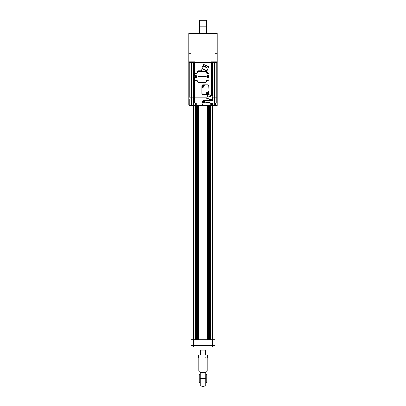 <?xml version="1.0" encoding="UTF-8"?>
<svg xmlns="http://www.w3.org/2000/svg" width="406" height="406" viewBox="0 0 406 406"><rect width="100%" height="100%" fill="white"/><g stroke="black" fill="none" stroke-linecap="round" stroke-linejoin="round"><path stroke-width="0.61" d="M208.928 346.861L208.928 354.925L205.324 354.925L205.324 350.18L200.676 350.18L200.676 354.925L197.072 354.925L197.072 346.861M212.485 105.484L212.485 339.746L193.51 339.746L193.51 345.44L212.49 345.44L212.485 339.746L214.86 339.746L214.86 345.44L212.49 345.44L212.485 346.861L193.515 346.861L193.515 345.44L191.14 345.44L191.14 105.484M214.86 339.746L214.86 105.484M210.709 339.746L210.709 105.484M210.115 339.746L210.115 105.484M209.521 339.746L209.521 105.484M208.334 339.746L208.334 105.484M207.745 339.746L207.745 105.484M207.151 339.746L207.151 105.484M198.849 339.746L198.849 105.484M198.255 339.746L198.255 105.484M197.666 339.746L197.666 105.484M196.479 339.746L196.479 105.484M195.885 339.746L195.885 105.484M195.291 339.746L195.291 105.484M193.515 105.484L193.515 339.746L191.14 339.746L191.14 345.44M200.676 354.925L205.324 354.925M203.005 358.031L203.431 358.011M188.77 58.007L188.77 95.05L188.77 62.514L189.719 62.514L188.77 62.514L188.77 58.007L191.14 58.007L188.77 58.007L188.77 53.262L191.14 53.262L191.14 58.007L214.86 58.007L214.86 53.262L217.23 53.262L217.23 58.007L217.23 33.343L217.23 38.088L214.86 38.088L214.86 53.262M191.14 61.803L194.652 61.803L194.652 62.514L193.703 62.514L193.703 95.05L193.703 62.514L212.297 62.514L212.297 95.05L212.297 62.514L214.667 62.514L211.348 62.514L211.348 61.803L214.86 61.803L214.86 58.007L217.23 58.007L217.23 61.803L217.23 58.007L191.14 58.007L191.14 61.803L188.77 61.803M214.86 33.343L188.77 33.343L188.77 53.262L188.77 38.088L214.86 38.088L214.86 33.343L217.23 33.343M203.081 66L202.822 65.879L201.777 68.117L207.111 70.603L208.593 66.741L205.38 65.244L205.872 65.736L205.274 67.026L203.294 66.102L203.893 64.808L204.588 64.874L203.782 64.498L203.081 66M205.38 65.244L203.782 64.498M208.496 66.954L207.679 68.147L205.7 67.223L206.299 65.934L207.928 66.432M214.86 61.803L217.23 61.803L217.23 105.484L215.637 105.484L216.753 105.484A0.472 0.472 0 0 0 217.23 105.012L217.23 103.114L216.281 103.114L216.281 97.186L217.23 97.186L216.281 97.186L216.281 95.05L217.23 95.05L216.281 95.05L216.281 62.514L217.23 62.514L216.281 62.514L216.281 61.803M214.667 61.803L214.667 62.514L216.281 62.514L214.667 62.514L214.667 95.05L216.281 95.05L212.297 95.05L214.667 95.05L214.667 97.186L216.281 97.186L212.729 97.186L214.667 97.186L214.667 103.114L216.281 103.114M211.348 95.258L210.582 95.05L212.297 95.05L212.297 95.511L212.297 95.05L211.348 95.05L211.348 62.514L194.652 62.514L194.652 73.887M194.652 79.601L194.652 95.05L207.801 95.05L193.703 95.05L193.703 62.514L193.703 95.05L194.652 95.05L194.652 97.186L191.617 97.186L191.617 99.084L188.77 99.084L188.77 105.012L188.77 95.05L193.703 95.05L193.703 97.186L193.703 95.05L191.333 95.05L191.333 62.514L193.703 62.514L191.333 62.514L191.333 61.803M189.719 61.803L189.719 62.514L191.333 62.514L189.719 62.514L189.719 95.05L191.333 95.05L191.333 97.186L206.933 97.186L194.652 97.186L194.652 103.114L196.677 103.114L196.677 105.484L212.105 105.484L212.769 105.215M207.862 76.079L207.862 75.963A0.792 0.792 178.4 0 1 208.1 75.963L208.1 76.622L208.76 76.622L208.1 76.409A0.355 0.355 178.4 0 1 208.314 76.622M208.1 75.963L208.1 76.409M207.862 76.622L207.375 76.622M207.299 76.622L207.862 76.409M208.319 76.861L208.582 76.861M208.659 76.861L208.314 76.861M207.979 75.912A0.832 0.832 178.4 0 1 208.811 76.744A0.832 0.832 3.4 0 1 207.979 77.571A0.832 0.832 3.4 0 1 207.151 76.744A0.832 0.832 178.4 0 1 207.979 75.912M208.1 77.526A0.792 0.792 3.4 0 1 207.862 77.526L207.862 77.079A0.355 0.355 3.4 0 1 207.644 76.861L207.197 76.861A0.792 0.792 3.4 0 1 207.192 76.744A0.792 0.792 178.4 0 1 207.197 76.622M207.375 76.861L207.77 76.861M207.862 76.861L207.862 77.526M195.626 76.079L195.626 75.963A0.792 0.792 -178.4 0 1 195.859 75.963L195.859 76.409A0.355 0.355 -178.4 0 1 196.078 76.622M195.859 75.963L195.859 76.409M195.626 76.622L195.139 76.622M195.063 76.622L195.626 76.409M195.743 75.912A0.832 0.832 -178.4 0 1 196.575 76.744A0.832 0.832 2.8 0 1 195.743 77.571A0.832 0.832 2.8 0 1 194.916 76.744A0.832 0.832 -178.4 0 1 195.743 75.912M195.859 77.526A0.792 0.792 2.8 0 1 195.626 77.526L195.626 77.079A0.355 0.355 2.8 0 1 195.408 76.861L194.961 76.861A0.792 0.792 2.8 0 1 194.951 76.744A0.792 0.792 -178.4 0 1 194.961 76.622M195.139 76.861L195.535 76.861M195.626 76.861L195.626 77.526M193.703 62.514L193.703 61.803L193.703 62.514M212.297 61.803L212.297 62.514L212.297 61.803M196.666 76.744A0.924 0.924 0 0 1 195.743 77.668A0.924 0.924 0 0 1 194.819 76.744A0.924 0.924 0 0 1 195.743 75.815A0.924 0.924 0 0 1 196.666 76.744M208.907 76.744A0.924 0.924 0 0 1 207.979 77.668A0.924 0.924 0 0 1 207.055 76.744A0.924 0.924 0 0 1 207.979 75.815A0.924 0.924 0 0 1 208.907 76.744M211.962 105.2A0.832 0.832 154 0 1 211.135 104.372A0.832 0.832 -0.1 0 1 211.962 103.54A0.832 0.832 -0.1 0 1 212.795 104.372A0.832 0.832 154 0 1 211.962 105.2M211.846 104.251L211.846 103.591L211.846 104.251L211.359 104.251M212.084 104.251L212.084 104.037A0.355 0.355 -0.1 0 1 212.297 104.251L212.084 103.591A0.792 0.792 -0.1 0 0 211.846 103.591L211.846 103.708M211.282 104.251L211.846 104.037M212.084 105.032L212.084 105.154A0.792 0.792 154 0 1 211.846 105.154L211.846 104.707A0.355 0.355 154 0 1 211.627 104.489M211.846 105.154L211.846 104.707M212.302 104.489L212.566 104.489M212.648 104.489L212.297 104.489M212.297 104.251L212.642 104.251M212.566 104.251L212.171 104.251M212.084 103.591L212.084 104.037M203.832 101.997L203.832 102.119A0.792 0.792 -20.6 0 1 203.594 102.119L203.594 101.673A0.355 0.355 -20.7 0 1 203.376 101.454M203.594 102.119L203.594 101.673M203.832 101.454L204.314 101.454M204.391 101.454L203.832 101.673M203.71 102.165A0.832 0.832 -20.6 0 1 202.883 101.338A0.832 0.832 -177.8 0 1 203.71 100.505A0.832 0.832 -177.8 0 1 204.543 101.338A0.832 0.832 -20.7 0 1 203.71 102.165M203.594 100.556A0.792 0.792 -177.8 0 1 203.832 100.556L203.832 101.003A0.355 0.355 -177.8 0 1 204.045 101.216L204.492 101.216A0.792 0.792 -177.8 0 1 204.502 101.338A0.792 0.792 -20.6 0 1 204.492 101.454M204.314 101.216L203.919 101.216M203.832 101.216L203.832 100.556M210.582 105.484L215.637 105.484L215.637 103.114M209.998 105.484L212.297 105.484L209.998 105.484M207.989 100.221L212.769 100.49L212.297 100.241L212.297 99.785L212.297 100.241L210.836 100.221M194.652 103.114L193.662 103.114L193.662 105.012L194.139 105.484L196.677 105.484M189.719 99.084L189.719 105.012L188.77 105.012A0.472 0.472 -28.2 0 0 189.247 105.484L194.139 105.484M189.008 100.861L189.008 105.012M189.247 105.25L189.719 105.25M189.247 105.484L189.719 105.484L189.719 105.012L193.662 105.012M191.333 99.084L191.333 105.484L195.256 105.484L195.256 103.114M193.703 103.114L193.703 97.186M214.216 105.484L214.216 103.114L214.667 103.114M204.944 101.855L204.705 100.693A0.472 0.472 -121.7 0 1 205.182 100.221L203.568 100.221A0.949 0.949 0 0 0 202.619 101.17L202.619 102.804A0.472 0.472 -24 0 1 203.096 102.332L204.233 102.332A0.472 0.472 0 0 0 204.705 101.855L204.705 100.693L204.944 101.855A0.71 0.71 0 0 1 204.233 102.571L204.233 102.332M203.568 105.25L212.105 105.484A0.949 0.949 0 0 0 213.054 104.535L213.054 102.901A0.472 0.472 158.3 0 1 212.582 103.378L211.445 103.378A0.472 0.472 0 0 0 210.968 103.85L210.968 105.012A0.472 0.472 58.9 0 1 210.496 105.484L203.568 105.484A0.949 0.949 0 0 1 202.619 104.535L202.858 104.535A0.71 0.71 0 0 0 203.568 105.25L203.568 105.484M212.82 101.17A0.71 0.71 0 0 0 212.105 100.46L212.105 100.221A0.949 0.949 0 0 1 213.054 101.17L213.054 104.535M209.897 96.587L207.786 96.019L207.928 94.588L206.644 98.267L212.328 99.79L213.059 95.958L212.46 97.273L210.349 96.709L210.719 95.334L210.262 95.212L209.897 96.587M213.12 95.73L210.719 95.334M211.414 95.273L209.694 94.811L210.262 95.212M209.694 94.811L207.928 94.588M212.409 95.542L208.659 94.542M201.812 85.803A0.949 0.949 0 0 1 202.761 84.854L207.979 84.854A0.949 0.949 0 0 1 208.928 85.803L208.928 91.259A0.949 0.949 0 0 1 207.979 92.208A0.949 0.949 0 0 0 208.928 91.259L208.928 93.39A0.949 0.949 0 0 1 207.979 94.339L205.847 94.339A0.949 0.949 0 0 0 206.796 93.39A0.949 0.949 0 0 1 205.847 94.339L202.761 94.339A0.949 0.949 0 0 1 201.812 93.39L201.812 85.803M201.812 93.39L201.812 87.935A0.949 0.949 0 0 1 202.761 86.985L203 86.985A0.949 0.949 0 0 0 203.949 86.042L203.949 86.042A0.949 0.949 0 0 1 203 86.985A0.949 0.949 0 0 1 202.051 86.042A0.949 0.949 0 0 1 203 85.093A0.949 0.949 0 0 1 203.949 86.042L204.188 85.803A0.71 0.71 0 0 1 204.898 85.093L207.979 85.093A0.71 0.71 0 0 1 208.694 85.803L208.928 91.259M204.188 85.803L203.949 85.803A0.949 0.949 0 0 1 204.898 84.854L204.898 85.093M207.979 92.208L207.979 91.969A0.71 0.71 0 0 0 208.694 91.259M207.745 92.208A0.949 0.949 0 0 1 208.694 93.152A0.949 0.949 0 0 1 207.745 94.101A0.949 0.949 0 0 1 206.796 93.152L206.558 93.152A1.188 1.188 0 0 1 207.745 91.969L207.745 92.208A0.949 0.949 0 0 0 206.796 93.152L206.558 93.39A0.71 0.71 0 0 1 205.847 94.101L205.847 94.339M189.719 97.186L189.719 95.05L188.77 95.05L188.77 97.186L191.333 97.186M217.23 97.186L217.23 95.05M212.891 104.372A0.924 0.924 0 0 1 211.962 105.296A0.924 0.924 0 0 1 211.039 104.372A0.924 0.924 0 0 1 211.962 103.449A0.924 0.924 0 0 1 212.891 104.372M194.839 74.181L194.606 75.77L195.743 75.77L194.606 75.77L194.606 74.181A0.949 0.949 0 0 1 195.555 73.232L196.265 73.232L195.555 73.471A0.71 0.71 0 0 0 194.839 74.181L194.606 79.302L194.606 77.713L195.743 77.713L194.606 77.713L194.606 79.302A0.949 0.949 0 0 0 195.555 80.251L196.265 80.251L195.555 80.251A0.949 0.949 0 0 1 194.606 79.302M207.009 76.744A0.974 0.974 0 0 1 207.979 75.77A0.974 0.974 0 0 0 207.009 76.744A0.974 0.974 0 0 0 207.979 77.713L209.12 77.713L209.12 79.302A0.949 0.949 0 0 1 208.171 80.251L207.461 80.251A0.949 0.949 0 0 0 206.512 81.2A0.949 0.949 0 0 1 205.751 82.129L205.324 82.626L198.397 82.626L197.971 82.129A0.949 0.949 0 0 1 197.214 81.2A0.949 0.949 0 0 0 196.265 80.251L196.265 80.018A1.188 1.188 0 0 1 197.453 81.2L197.214 81.2A0.949 0.949 0 0 0 196.265 80.251M208.882 75.531L207.979 75.531A1.208 1.208 0 0 0 206.771 76.744A1.208 1.208 0 0 0 207.979 77.952L209.12 77.713L209.12 74.181L209.12 75.77L207.979 75.77L209.12 75.77L209.12 74.181A0.949 0.949 0 0 0 208.171 73.232L207.461 73.232L207.958 73.232L206.487 71.431L205.563 71.334A0.949 0.949 0 0 1 206.512 72.283A0.949 0.949 0 0 0 207.461 73.232L208.171 73.471L207.461 73.232M201.741 71.334L205.563 71.334L204.629 71.065L200.904 71.334M204.634 101.338A0.924 0.924 0 0 1 203.71 102.261A0.924 0.924 0 0 1 202.787 101.338A0.924 0.924 0 0 1 203.71 100.409A0.924 0.924 0 0 1 204.634 101.338M205.563 76.277L205.177 76.095L204.715 76.612L205.177 77.125L205.563 76.947L204.913 76.709L205.532 76.516L204.913 76.516L205.563 76.277M202.224 76.744L202.152 76.095L202.614 77.125L201.777 76.932L202.224 76.744M201.092 76.095L201.427 76.881L201.995 76.095L201.462 77.125L201.092 76.095M204.233 76.272L204.233 76.952L204.629 76.988L204.233 77.145C203.523 76.805 203.523 76.445 204.233 76.074A0.533 0.533 0 0 1 204.614 76.237L204.233 76.272M198.651 77.125L198.448 76.095L198.651 77.125M199.031 76.14L199.488 76.714L199.691 76.095L199.691 77.125L199.036 76.455L198.833 77.125L199.031 76.14M202.898 76.14L203.35 76.714L203.553 76.095L203.553 77.125L202.904 76.455L202.695 77.125L202.898 76.14M200.122 76.353C199.95 76.841 200.117 76.998 200.63 76.815L200.122 76.353M200.351 76.074C201.026 76.414 201.041 76.775 200.402 77.145C199.661 76.896 199.64 76.536 200.351 76.074M209.12 79.302A0.949 0.949 0 0 1 208.171 80.251L207.461 80.251A0.949 0.949 0 0 0 206.512 81.2A0.949 0.949 0 0 1 205.563 82.149A0.949 0.949 0 0 0 205.751 82.129M206.512 81.2L206.273 81.2A0.71 0.71 0 0 1 205.563 81.91L198.164 82.149A0.949 0.949 0 0 1 197.214 81.2M197.971 82.129A0.949 0.949 0 0 0 198.164 82.149L205.563 81.91M195.555 73.471L196.265 73.232A0.949 0.949 0 0 0 197.214 72.283A0.949 0.949 0 0 1 198.164 71.334L202.635 71.131M195.743 77.713A0.974 0.974 0 0 0 196.717 76.744A0.974 0.974 0 0 0 195.743 75.77L195.743 75.531A1.208 1.208 0 0 1 196.951 76.744A1.208 1.208 0 0 1 195.743 77.952L195.743 77.713M206.375 70.832L201.838 68.715L202.295 68.355L200.975 71.187L201.127 70.862L198.397 70.862L197.971 71.354M205.563 71.573A0.71 0.71 0 0 1 206.273 72.283L206.512 72.283A0.949 0.949 0 0 0 206.07 71.481L205.431 71.04L205.563 71.573L198.164 71.334M206.593 70.36L206.152 71.304M205.431 71.04L204.629 71.065M209.552 102.774L209.826 102.464L209.552 102.774L210.059 103.083L209.669 102.835L210.059 102.469M208.055 102.855L208.014 102.464L208.288 103.083L207.786 102.967L208.055 102.855M207.375 102.464L207.578 102.936L207.918 102.464L207.598 103.083L207.375 102.464M205.913 103.083L205.791 102.464L205.913 103.083M206.141 102.495L206.415 102.835L206.537 102.464L206.537 103.083L206.146 102.682L206.02 103.083L206.141 102.495M208.461 102.495L208.73 102.835L208.857 102.464L208.857 103.083L208.461 102.682L208.339 103.083L208.461 102.495M206.796 102.622L207.096 102.896L206.796 102.622M206.933 102.454L206.964 103.094L206.933 102.454M211.775 99.643L211.699 99.927L208.374 100.221L203.568 100.221M202.619 101.17L202.858 104.535M210.019 99.967L211.957 99.988L207.121 98.694M208.44 100.003L206.71 100.221M206.761 100.038L207.192 98.414M210.496 105.25L210.968 105.012L210.968 103.85A0.472 0.472 0 0 1 211.445 103.378L212.582 103.378L212.82 102.901M212.105 100.221A0.949 0.949 0 0 1 213.054 101.17M203.233 86.128L203.416 86.128A1.472 0.736 90 0 0 203.416 86.042A1.472 0.736 90 0 0 203.416 85.95L203.091 86.453A1.472 0.736 180 0 1 202.909 86.453L202.584 85.95A1.472 0.736 90 0 0 202.584 86.042A1.472 0.736 90 0 0 202.584 86.128L202.858 86.158M202.767 85.95L203.233 85.95M207.973 93.243L208.156 93.243A1.472 0.736 90 0 0 208.161 93.152A1.472 0.736 90 0 0 208.156 93.065L207.831 93.568A1.472 0.736 180 0 1 207.654 93.568L207.329 93.065A1.472 0.736 90 0 0 207.324 93.152A1.472 0.736 90 0 0 207.329 93.243L207.598 93.273M207.512 93.065L207.973 93.065M206.558 26.228L199.442 26.228L199.442 20.3L206.558 20.3L206.558 33.343M199.442 26.228L199.442 33.343M199.204 375.702L199.204 380.681M205.847 383.076L206.796 382.264L206.796 377.042M205.786 378.641L205.786 372.317L200.214 372.317L200.214 385.7C202.071 386.405 203.929 386.405 205.786 385.7L205.786 378.641L200.214 378.641M205.786 358.011L207.507 357.914L207.507 355.022L207.41 358.011L200.437 358.011M207.151 370.891L207.151 358.102L198.849 358.102L198.849 370.891C199.468 370.886 199.914 371.338 200.183 372.236L205.817 372.236C206.086 371.338 206.532 370.886 207.151 370.891L207.06 370.988M200.041 371.673L199.874 371.419M205.842 372.368L205.847 372.241C207.324 370.363 207.324 370.363 205.847 372.241L205.847 372.241M200.153 383.076L199.234 382.33L199.234 374.951L200.153 374.205L200.153 372.393L200.153 385.614L200.183 372.236M205.847 372.287L205.847 374.205L206.796 375.017M207.41 358.011L198.59 358.011L198.493 355.022L198.59 358.011M200.153 372.241C198.676 370.363 198.676 370.363 200.153 372.241L200.153 372.241M205.847 372.393L205.847 385.614L205.847 372.393M200.214 385.7L200.153 384.908M207.491 357.914L207.491 355.022L198.59 354.925L198.509 357.914M191.145 33.343L191.14 53.262M206.299 65.934L205.872 65.736M190.196 99.084L190.196 97.186M202.051 93.39A0.71 0.71 0 0 0 202.761 94.101L202.761 94.339M202.761 94.101L205.847 94.101M202.051 87.935A0.71 0.71 0 0 1 202.761 87.224L203 87.224A1.188 1.188 0 0 0 204.188 86.042M194.839 75.531L195.743 75.531M197.214 72.283L197.453 72.283A0.71 0.71 0 0 1 198.164 71.573M196.265 73.471A1.188 1.188 0 0 0 197.453 72.283M206.273 72.283A1.188 1.188 0 0 0 207.461 73.471M208.171 73.471A0.71 0.71 0 0 1 208.882 74.181M208.882 77.952L207.979 77.952M207.461 80.018A1.188 1.188 0 0 0 206.273 81.2M198.164 81.91A0.71 0.71 0 0 1 197.453 81.2M196.265 80.018L195.555 80.251M195.555 80.018A0.71 0.71 0 0 1 194.839 79.302M195.743 77.952L194.839 77.952M208.882 79.302A0.71 0.71 0 0 1 208.171 80.018M203.096 102.332L202.858 102.804M204.233 102.571L203.096 102.571M205.182 100.221L204.944 100.693M210.968 103.85L210.729 105.012M212.582 103.139L211.445 103.378M211.445 103.139A0.71 0.71 0 0 0 210.729 103.85M212.105 100.46L205.182 100.46M206.766 382.33L206.766 374.951M205.837 358.036L205.436 357.813M201.569 71.334L202.102 71.334M206.552 100.221L208.207 100.221M211.622 100.221L210.196 100.221"/></g></svg>
